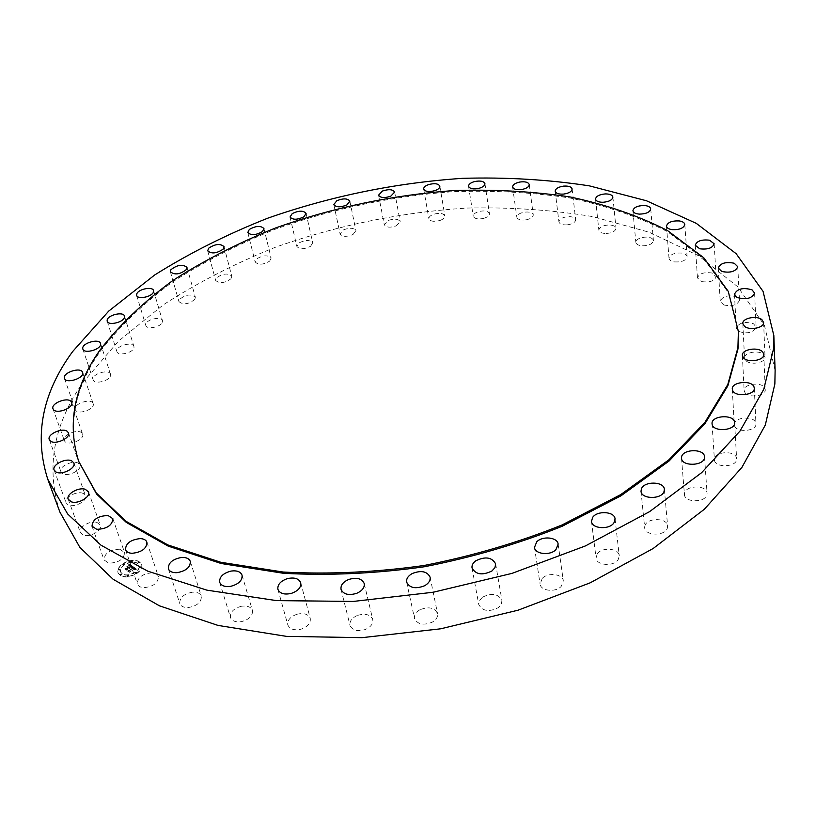 <?xml version="1.0" encoding="UTF-8"?>
<svg xmlns="http://www.w3.org/2000/svg" width="816" height="816" viewBox="0 0 816 816"><rect width="100%" height="100%" fill="white"/><g stroke="black" fill="none" stroke-linecap="round" stroke-linejoin="round"><path stroke-width="0.61" stroke-dasharray="4.08 3.06" d="M151.817 572.812C142.249 573.852 137.425 577.585 137.353 584.011C138.23 586.225 140.403 587.449 143.851 587.683C153.449 586.633 158.294 582.91 158.375 576.514C157.498 574.27 155.315 573.026 151.817 572.812M738.49 331.867L728.331 292.577L703.841 258.917L667.631 231.734C638.663 216.883 606.176 205.652 570.18 198.033C532.868 192.443 494.149 190.312 454.012 191.617C392.802 196.024 333.438 208.478 275.92 228.97C238.894 243.862 204.694 261.344 173.329 281.428C144.065 302.848 119.677 326.176 100.174 351.4C74.491 387.855 67.453 424.861 79.06 462.437M775.118 370.433L764.439 325.441L737.868 286.875L698.465 255.663L649.179 232.234L592.681 216.607C552.31 209.916 510.449 207.07 467.119 208.06C401.115 212.231 337.018 225.369 274.849 247.462C234.773 263.588 197.645 282.662 163.475 304.705L118.32 341.302L83.11 382.265C53.407 424.473 45.665 467.731 59.894 512.06M567.365 224.839C572.638 224.012 575.413 222.299 575.678 219.698C574.954 217.403 572.138 216.403 567.232 216.709C561.969 217.535 559.195 219.249 558.929 221.86C559.664 224.135 562.469 225.124 567.365 224.839M241.587 606.227C233.692 608.348 229.979 612.102 230.449 617.498C231.938 621.027 235.549 622.424 241.281 621.69C249.176 619.558 252.899 615.825 252.44 610.47C250.951 606.91 247.33 605.492 241.587 606.227M526.208 219.83C530.798 218.8 533.154 217.138 533.266 214.853C532.328 212.425 529.196 211.558 523.882 212.231C519.292 213.272 516.936 214.934 516.834 217.229C517.762 219.637 520.894 220.514 526.208 219.83M297.075 614.213C290.353 616.61 287.283 620.201 287.844 624.974C289.751 629.269 294.148 630.676 301.043 629.187C307.734 626.77 310.804 623.2 310.264 618.487C308.366 614.142 303.97 612.714 297.075 614.213M483.562 218.402C487.489 217.229 489.447 215.638 489.437 213.639C488.264 211.079 484.826 210.344 479.145 211.446C475.218 212.619 473.249 214.21 473.26 216.22C474.443 218.77 477.87 219.494 483.562 218.402M357.265 615.488C351.859 617.987 349.432 621.282 350.003 625.382C352.4 630.503 357.581 631.849 365.537 629.432C370.903 626.923 373.31 623.648 372.769 619.609C370.382 614.438 365.211 613.071 357.265 615.488M440.069 220.442C443.363 219.188 444.965 217.688 444.873 215.934C443.414 213.241 439.681 212.67 433.694 214.231C430.389 215.475 428.777 216.974 428.879 218.749C430.338 221.432 434.071 221.993 440.069 220.442M419.873 609.787C415.803 612.204 414.018 615.101 414.508 618.487C417.506 624.444 423.412 625.668 432.225 622.18C436.244 619.772 438.019 616.896 437.549 613.561C434.581 607.573 428.686 606.319 419.873 609.787M396.352 225.838L400.177 221.646C398.381 218.821 394.373 218.433 388.141 220.473L384.285 224.696C386.08 227.511 390.109 227.899 396.352 225.838M482.399 597.251L479.369 600.678L478.747 604.503C482.44 611.235 488.968 612.275 498.362 607.634L501.33 604.238L501.952 600.484C498.311 593.711 491.783 592.64 482.399 597.251M352.991 234.508L355.929 230.653C353.756 227.695 349.462 227.501 343.057 230.071L340.088 233.947C342.271 236.905 346.565 237.089 352.991 234.508M542.283 578.381L540.08 584.042C540.62 590.978 555.523 592.702 561.173 586.429L563.326 580.89C562.795 573.893 547.975 572.169 542.283 578.381M310.559 246.31L312.722 242.852C310.111 239.751 305.541 239.771 299.033 242.903L296.851 246.401C299.472 249.492 304.052 249.461 310.559 246.31M597.169 554.033L596.068 558.052C596.404 565.61 613.826 566.845 618.171 559.562L619.232 555.676C618.895 548.066 601.596 546.822 597.169 554.033M269.657 261.14L271.136 258.091C268.015 254.867 263.191 255.122 256.673 258.845L255.163 261.936C258.305 265.159 263.14 264.894 269.657 261.14M645.058 525.341L644.681 527.768C644.854 535.857 664.703 536.377 667.294 528.309L667.641 526.014C667.468 517.885 647.771 517.344 645.058 525.341M230.887 278.848L231.785 276.257C228.082 272.901 223.013 273.401 216.577 277.766L215.648 280.398C219.392 283.754 224.471 283.234 230.887 278.848M684.471 493.578L684.44 494.547C684.491 503.074 706.595 502.656 707.044 494.088L707.064 493.241C707.003 484.694 685.083 485.061 684.471 493.578M194.891 299.278L195.33 297.187C190.954 293.699 185.65 294.464 179.428 299.503L178.969 301.645C183.386 305.123 188.7 304.327 194.891 299.278M714.449 460.061C715.03 468.435 737.644 467.109 736.613 458.735L736.562 458.317C735.736 449.942 713.327 451.432 714.418 459.765L714.449 460.061M162.343 322.228L162.455 320.668C161.588 316.231 147.512 318.944 145.921 323.85L145.799 325.472C146.666 329.909 160.864 327.134 162.343 322.228M734.614 426.064C737.134 433.133 756.871 431.062 755.953 423.81L755.575 422.341C752.862 415.303 733.319 417.476 734.278 424.697L734.614 426.064M133.997 347.463L133.926 346.453C132.865 341.547 117.229 345.301 116.841 350.564L116.923 351.625C117.994 356.551 133.742 352.696 133.997 347.463M745.039 392.7C748.996 398.483 766.061 395.903 765.245 389.63L764.306 387.325C760.196 381.572 743.305 384.224 744.141 390.476L745.039 392.7M110.629 374.656L110.537 374.248C109.232 368.781 91.943 373.789 93.024 379.328L93.126 379.797C94.452 385.274 111.863 380.154 110.629 374.656M746.171 360.907C751.128 365.507 765.755 362.59 765.031 357.153L763.348 354.236C758.278 349.687 743.804 352.634 744.549 358.061L746.171 360.907M93.065 403.42C91.035 397.708 72.879 403.971 75.286 409.571L75.337 409.724C77.255 415.507 95.554 409.224 93.146 403.634L93.065 403.42M738.755 331.459C747.65 334.142 753.433 332.704 756.116 327.155L753.556 323.809C744.641 321.167 738.878 322.626 736.256 328.175L738.755 331.459M82.141 433.265C78.652 428.227 61.812 434.959 64.27 440.436L64.709 441.232C68.105 446.332 85.078 439.569 82.61 434.112L82.141 433.265M723.67 304.909C732.166 306.663 737.429 305.092 739.469 300.186L735.961 296.585C727.474 294.862 722.231 296.453 720.232 301.359L723.67 304.909M78.683 463.57C73.899 459.316 58.477 466.395 60.935 471.76L61.996 473.188C66.728 477.513 82.263 470.383 79.795 465.059L78.683 463.57M701.913 281.642C709.869 282.622 714.602 280.959 716.122 276.624L711.623 272.932C703.678 271.973 698.955 273.656 697.476 277.981L701.913 281.642M83.436 493.588C77.561 490.202 63.648 497.495 66.065 502.748L68.044 504.808C73.909 508.256 87.893 500.912 85.476 495.71L83.436 493.588M674.465 261.905C681.799 262.262 686.011 260.539 687.103 256.724C686.807 254.867 684.971 253.643 681.605 253.062C674.281 252.715 670.079 254.459 669.018 258.264C669.314 260.1 671.129 261.314 674.465 261.905M97.022 522.464C90.29 520.016 77.979 527.35 80.315 532.481L83.497 535.153C90.229 537.662 102.592 530.267 100.266 525.188L97.022 522.464M642.294 245.84C648.965 245.698 652.667 243.943 653.422 240.587C653.004 238.578 650.842 237.405 646.915 237.058C640.264 237.211 636.572 238.976 635.837 242.332C636.245 244.321 638.398 245.494 642.294 245.84M119.799 549.229C109.813 549.556 104.57 553.126 104.06 559.949L108.752 563.162C118.769 562.836 124.032 559.276 124.552 552.483L119.799 549.229M606.319 233.488C612.296 232.948 615.519 231.203 615.998 228.256C615.437 226.093 612.938 225.002 608.512 224.961C602.545 225.491 599.332 227.246 598.862 230.204C599.413 232.336 601.902 233.437 606.319 233.488M192.709 592.151C183.835 593.803 179.53 597.598 179.785 603.554C180.948 606.38 183.804 607.706 188.363 607.553C197.248 605.89 201.562 602.106 201.317 596.19C200.165 593.324 197.288 591.977 192.709 592.151M136.772 573.587C140.862 570.629 142.514 567.589 141.709 564.478C138.139 559.409 131.947 559.184 123.114 563.795C118.952 566.763 117.28 569.843 118.116 573.005C121.717 578.044 127.939 578.238 136.772 573.587M123.022 563.519C131.855 558.909 138.047 559.133 141.617 564.203C142.412 567.314 140.77 570.343 136.67 573.311C127.837 577.963 121.615 577.769 118.014 572.73C117.188 569.568 118.85 566.488 123.022 563.519M135.211 572.261C128.245 575.923 123.349 575.77 120.513 571.802C119.86 569.303 121.176 566.885 124.45 564.55C131.417 560.908 136.292 561.092 139.108 565.08C139.74 567.528 138.445 569.925 135.211 572.261M139.067 562.734L137.945 562.693L139.373 562.193L139.067 562.734M124.144 564.325L123.022 564.295L123.328 563.734L124.45 563.774L124.144 564.325M132.172 561.408L131.05 561.367L132.467 560.857L132.172 561.408M121.309 574.678L120.176 574.648L120.482 574.076L121.615 574.117L121.309 574.678M119.636 569.813L118.514 569.772L119.942 569.252L119.636 569.813M135.527 572.485L136.66 572.526L136.354 573.087L135.221 573.046L135.527 572.485M139.995 566.967L141.127 567.008L140.831 567.559L139.699 567.518L139.995 566.967M127.418 575.443L128.551 575.484L127.112 576.014L127.418 575.443M124.552 564.825C121.268 567.161 119.962 569.578 120.615 572.077C123.451 576.045 128.347 576.198 135.303 572.546C138.536 570.2 139.842 567.803 139.199 565.355C136.394 561.367 131.509 561.184 124.552 564.825M132.865 566.671L131.988 567.865L133.967 567.987L128.469 571.251L129.836 572.23L134.242 568.681L134.426 569.772L134.569 568.456L135.221 569.089L134.63 569.854L136.415 569.262L132.773 566.396L136.323 568.987L134.538 569.578L135.13 568.813L134.477 568.181L134.334 569.497L134.15 568.405L129.734 571.955L128.367 570.976L133.865 567.712L132.008 567.569L132.406 566.722L131.58 567.875L132.773 566.396M132.529 567.742L133.141 567.304M132.682 567.701L133.406 568.079L127.745 571.231L129.458 572.302L128.03 571.271L133.62 568.069L132.59 567.426M132.59 566.477L129.499 564.264L128.693 565.488L131.233 565.998L129.214 567.365L130.815 566.029L129.132 565.437L130.621 566.059L128.948 567.181L128.765 566.029L126.939 567.242L128.846 567.61L125.715 569.18L127.174 570.231L127.255 569.507L132.59 566.477L131.539 566.284L129.713 567.518L129.683 568.354L129.346 567.763L129.326 568.415L129.02 567.977L127.153 569.231L127.082 569.956L125.613 568.905L128.744 567.334L126.847 566.967L128.663 565.753L128.857 566.906L130.529 565.784L129.04 565.162L130.723 565.753L129.112 567.089L131.141 565.723L128.602 565.213L129.142 564.274L128.224 565.549L129.407 563.989L132.498 566.202M128.387 565.967L126.419 566.947L128.296 565.692M127.612 567.232L128.224 567.671L124.899 569.17L126.806 570.394L125.185 569.211L128.418 567.64L127.52 566.957L128.316 567.365L125.083 568.936L126.715 570.119L124.797 568.895L128.132 567.395L127.52 566.957M129.999 568.181L129.785 567.589M129.775 568.63L129.622 568.058M129.724 568.456L129.54 567.905M129.448 568.507L129.244 567.977M129.285 568.599L129.101 568.048M130.621 566.059L130.417 565.519M130.56 565.998L130.346 565.457M129.826 565.519L129.673 564.978M130.234 565.6L130.05 565.039M129.122 565.355L128.938 564.794M129.081 565.009L128.877 564.427L128.132 565.274L128.877 564.427M134.63 569.854L134.436 569.272M134.681 569.048L134.477 568.477M134.793 569.395L134.609 568.813M134.711 569.303L134.558 568.732M133.355 567.865L127.939 570.996L129.367 572.026L127.653 570.955L133.304 567.803L132.937 567.293M133.09 567.865L132.784 567.304M132.1 567.854L131.478 567.599L132.447 566.457L131.876 567.314M132.325 567.477L132.172 566.936M128.816 565.335L128.653 564.815M133.018 567.834L132.488 567.446M133.365 568.048L133.151 567.528M138.332 562.428L138.037 562.969L139.465 562.469L138.332 562.428M123.42 564.009L123.124 564.57L124.542 564.05L123.42 564.009M131.447 561.102L131.141 561.643L132.263 561.683L132.569 561.133L131.447 561.102M120.584 574.352L120.278 574.923L121.717 574.393L120.584 574.352M118.912 569.486L118.606 570.047L119.728 570.088L120.034 569.527L118.912 569.486M136.456 573.362L136.751 572.812L135.619 572.771L135.313 573.322L136.456 573.362M140.923 567.834L141.219 567.283L139.791 567.793L140.923 567.834M128.347 576.331L128.653 575.759L127.214 576.29L128.347 576.331M125.511 549.739L137.353 584.011M146.911 542.212L158.375 576.514M572.128 188.986L575.678 219.698M555.176 191.219L558.929 221.86M219.667 582.267L230.449 617.498M242.066 575.198L252.44 610.47M529.237 184.538L533.266 214.853M512.611 186.966L516.834 217.229M277.899 589.325L287.844 624.974M300.727 582.777L310.264 618.487M484.928 183.641L489.437 213.639M468.557 186.283L473.26 216.22M341.047 589.366L350.003 625.382M364.222 583.532L372.769 619.609M439.855 186.201L444.873 215.934M423.667 189.057L428.879 218.749M406.654 582.196L414.508 618.487M430.103 577.187L437.549 613.561M394.638 192.086L400.177 221.646M378.563 195.167L384.285 224.696M472.036 567.997L478.747 604.503M495.638 563.887L501.952 600.484M349.86 201.195L355.929 230.653M333.815 204.52L340.088 233.947M534.48 547.414L540.08 584.042M558.134 544.16L563.326 580.89M306.102 213.404L312.722 242.852M290.027 216.995L296.851 246.401M591.498 521.414L596.068 558.052M615.06 518.925L619.232 555.676M263.956 228.602L271.136 258.091M247.778 232.468L255.163 261.936M641.019 491.232L644.681 527.768M664.357 489.365L667.641 526.014M224.033 246.646L231.785 276.257M207.692 250.808L215.648 280.398M681.513 458.225L684.44 494.547M704.514 456.797L707.064 493.241M186.997 267.373L195.33 297.187M170.422 271.85L178.969 301.645M734.604 422.617L736.613 458.735M712.052 423.759L714.418 459.765M153.551 290.588L162.455 320.668M136.67 295.402L145.799 325.472M754.3 388.1L755.953 423.81M732.289 389.11L734.278 424.697M124.45 316.057L133.926 346.453M107.202 321.239L116.923 351.625M763.786 354.409L765.245 389.63M742.366 355.388L744.141 390.476M100.511 343.465L110.537 374.248M82.855 349.024L93.126 379.797M763.613 322.493L765.031 357.153M742.825 323.524L744.549 358.061M64.484 378.369L75.286 409.571M82.61 372.422L93.146 403.634M754.606 293.087L756.116 327.155M734.471 294.219L736.256 328.175M52.989 408.765L64.27 440.436M71.624 402.431L82.61 434.112M737.766 266.73L739.469 300.186M718.264 268.015L720.232 301.359M49.266 439.579L60.935 471.76M68.442 432.868L79.795 465.059M714.153 243.79L716.122 276.624M695.252 245.249L697.476 277.981M54.121 470.036L66.065 502.748M73.858 462.998L85.476 495.71M684.797 224.482L687.103 256.724M666.478 226.114L669.018 258.264M68.228 499.249L80.315 532.481M88.526 491.936L100.266 525.188M650.729 208.906L653.422 240.587M632.92 210.732L635.837 242.332M92.004 526.187L104.06 559.949M112.853 518.701L124.552 552.483M612.887 197.084L615.998 228.256M595.537 199.114L598.862 230.204M168.382 568.783L179.785 603.554M190.291 561.388L201.317 596.19"/><path stroke-width="1.22" d="M140.301 538.591C130.58 539.682 125.644 543.395 125.511 549.739C126.388 551.912 128.571 553.105 132.07 553.309C141.821 552.228 146.768 548.525 146.911 542.212C146.044 539.998 143.84 538.795 140.301 538.591M773.558 348.779L773.833 335.488L763.052 291.363L736.165 253.694L696.303 223.37L646.456 200.756L589.336 185.854C548.515 179.581 506.206 177.082 462.397 178.337C395.648 182.866 330.776 196.146 267.791 218.178C227.164 234.223 189.475 253.144 154.734 274.941L108.722 311.1L72.685 351.502C42.177 393.108 33.874 435.693 47.767 479.247L67.616 513.947L100.98 545.18L147.757 571.169L206.938 590.162L276.451 600.607L353.175 601.443L433.163 592.253L512.03 573.373L585.429 545.924L649.587 511.642L701.668 472.637L739.939 431.144L763.796 389.252L773.558 348.779M78.652 461.285L96.584 494.037L126.358 522.454L168.208 546.128L221.207 563.519L283.499 573.291C328.817 575.77 375.748 573.597 424.3 566.773C472.627 557.297 518.588 543.793 562.173 526.269L620.874 495.883L669.018 461.06L704.912 423.749L727.862 385.815L737.99 348.911L738.49 331.867L728.27 291.383L703.769 257.754L667.549 230.591C638.561 215.771 606.064 204.551 570.047 196.952C532.726 191.372 493.986 189.251 453.839 190.567C392.608 194.983 333.224 207.437 275.675 227.929C238.629 242.821 204.408 260.304 173.023 280.378C143.749 301.787 119.34 325.094 99.817 350.309C74.103 386.743 67.055 423.739 78.652 461.285L96.176 492.864L125.95 521.261L167.81 544.915L220.83 562.285L283.152 572.036C328.501 574.505 375.462 572.332 424.034 565.498C472.393 556.012 518.384 542.507 561.989 524.984L620.731 494.598L668.906 459.785L704.83 422.474L727.79 384.56L737.919 347.687L738.429 330.643M181.601 557.44C172.574 559.123 168.167 562.907 168.382 568.783C169.524 571.557 172.411 572.863 177.041 572.679C186.068 570.986 190.485 567.222 190.291 561.388C189.149 558.562 186.252 557.246 181.601 557.44M231.081 571.067C223.043 573.209 219.239 576.943 219.667 582.267C221.156 585.735 224.808 587.102 230.632 586.347C238.67 584.195 242.485 580.482 242.066 575.198C240.587 571.679 236.926 570.302 231.081 571.067M287.354 578.636C280.52 581.053 277.369 584.613 277.899 589.325C279.806 593.569 284.264 594.925 291.271 593.416C298.095 590.988 301.247 587.438 300.727 582.777C298.829 578.503 294.372 577.116 287.354 578.636M348.493 579.544C342.985 582.053 340.507 585.327 341.047 589.366C343.454 594.425 348.707 595.721 356.806 593.283C362.273 590.774 364.752 587.52 364.222 583.532C361.835 578.442 356.592 577.116 348.493 579.544M412.162 573.556C408.01 575.963 406.174 578.84 406.654 582.196C409.652 588.061 415.65 589.234 424.636 585.735C428.737 583.328 430.552 580.482 430.103 577.187C427.115 571.282 421.138 570.078 412.162 573.556M475.779 560.806C472.903 562.948 471.658 565.345 472.036 567.997C475.738 574.627 482.378 575.617 491.946 570.976L494.986 567.61L495.638 563.887C491.966 557.216 485.347 556.186 475.779 560.806M536.744 541.804L534.48 547.414C535 554.268 550.147 555.89 555.92 549.647L558.134 544.16C557.614 537.254 542.558 535.643 536.744 541.804M592.63 517.436L591.498 521.414C591.814 528.88 609.521 529.992 613.969 522.781L615.06 518.925C614.744 511.418 597.169 510.296 592.63 517.436M641.407 488.835L641.019 491.232C641.162 499.219 661.348 499.606 664 491.63L664.357 489.365C664.214 481.338 644.191 480.92 641.407 488.835M681.544 457.266L681.513 458.225C681.544 466.63 704.014 466.079 704.483 457.633L704.514 456.797C704.473 448.372 682.186 448.861 681.544 457.266M712.082 424.055C712.654 432.307 735.634 430.858 734.604 422.617L734.553 422.198C733.727 413.957 710.96 415.558 712.052 423.759L712.082 424.055M732.625 390.446C735.165 397.392 755.218 395.23 754.3 388.1L753.923 386.651C751.169 379.746 731.33 382 732.289 389.11L732.625 390.446M743.264 357.561C747.272 363.232 764.602 360.58 763.786 354.409L762.838 352.155C758.666 346.525 741.53 349.238 742.366 355.388L743.264 357.561M744.467 326.308C749.486 330.796 764.337 327.838 763.613 322.493L761.899 319.637C756.769 315.2 742.081 318.189 742.825 323.524L744.467 326.308M736.991 297.432C746.008 300.002 751.883 298.564 754.606 293.087L752.015 289.823C742.988 287.293 737.134 288.762 734.471 294.219L736.991 297.432M721.752 271.473C730.351 273.146 735.695 271.565 737.766 266.73L734.216 263.231C725.618 261.599 720.304 263.191 718.264 268.015L721.752 271.473M699.74 248.798C707.809 249.716 712.603 248.044 714.153 243.79L709.594 240.21C701.546 239.312 696.772 240.995 695.252 245.249L699.74 248.798M671.986 229.643C679.412 229.949 683.686 228.225 684.797 224.482C684.502 222.666 682.645 221.483 679.238 220.932C671.823 220.646 667.57 222.37 666.478 226.114C666.774 227.909 668.61 229.082 671.986 229.643M639.458 214.118C646.211 213.935 649.964 212.201 650.729 208.906C650.321 206.938 648.128 205.805 644.161 205.499C637.418 205.693 633.675 207.437 632.92 210.732C633.338 212.68 635.511 213.812 639.458 214.118M603.075 202.276C609.124 201.705 612.398 199.981 612.887 197.084C612.326 194.983 609.807 193.922 605.319 193.912C599.291 194.483 596.027 196.217 595.537 199.114C596.088 201.195 598.607 202.256 603.075 202.276M563.693 194.075C569.038 193.229 571.843 191.536 572.128 188.986C571.394 186.752 568.548 185.793 563.591 186.119C558.256 186.966 555.451 188.669 555.176 191.219C555.9 193.433 558.736 194.392 563.693 194.075M522.087 189.455C526.728 188.414 529.115 186.772 529.237 184.538C528.299 182.172 525.137 181.336 519.761 182.039C515.11 183.08 512.723 184.732 512.611 186.966C513.539 189.322 516.701 190.159 522.087 189.455M478.961 188.343C482.939 187.17 484.928 185.599 484.928 183.641C483.745 181.152 480.287 180.458 474.535 181.57C470.546 182.743 468.557 184.314 468.557 186.283C469.73 188.771 473.198 189.455 478.961 188.343M434.969 190.628C438.314 189.394 439.946 187.915 439.855 186.201C438.396 183.569 434.632 183.039 428.563 184.6C425.218 185.844 423.586 187.323 423.667 189.057C425.126 191.668 428.9 192.199 434.969 190.628M390.742 196.217L394.638 192.086C392.843 189.332 388.793 188.975 382.48 191.026L378.563 195.167C380.358 197.921 384.418 198.268 390.742 196.217M346.851 204.979L349.86 201.195C347.677 198.319 343.342 198.155 336.855 200.716L333.815 204.52C335.998 207.397 340.343 207.55 346.851 204.979M303.889 216.811L306.102 213.404C303.481 210.395 298.87 210.446 292.271 213.557L290.027 216.995C292.658 220.004 297.279 219.943 303.889 216.811M262.436 231.591L263.956 228.602C260.824 225.471 255.949 225.746 249.329 229.439L247.778 232.468C250.93 235.6 255.816 235.304 262.436 231.591M223.105 249.186L224.033 246.646C220.32 243.382 215.189 243.902 208.651 248.217L207.692 250.808C211.446 254.062 216.577 253.521 223.105 249.186M186.538 269.423L186.997 267.373C182.611 263.986 177.245 264.772 170.901 269.739L170.422 271.85C174.859 275.227 180.234 274.411 186.538 269.423M153.428 292.128L153.551 290.588C152.714 286.253 138.455 288.997 136.802 293.811L136.67 295.402C137.496 299.747 151.878 296.932 153.428 292.128M124.511 317.036L124.45 316.057C123.43 311.253 107.579 315.027 107.141 320.188L107.202 321.239C108.232 326.053 124.205 322.177 124.511 317.036M100.603 343.862L100.511 343.465C99.256 338.11 81.722 343.128 82.753 348.565L82.855 349.024C84.13 354.389 101.796 349.248 100.603 343.862M82.528 372.218C80.539 366.619 62.118 372.871 64.484 378.369L64.535 378.512C66.412 384.183 84.997 377.9 82.61 372.422L82.528 372.218M71.155 401.594C67.687 396.668 50.572 403.39 52.989 408.765L53.428 409.53C56.814 414.528 74.062 407.776 71.624 402.431L71.155 401.594M67.32 431.409C62.536 427.258 46.838 434.316 49.266 439.579L50.337 440.977C55.07 445.21 70.88 438.09 68.442 432.868L67.32 431.409M71.818 460.928C65.902 457.623 51.724 464.885 54.121 470.036L56.1 472.066C62.006 475.422 76.245 468.109 73.858 462.998L71.818 460.928M85.262 489.284C78.469 486.907 65.912 494.21 68.228 499.249L71.42 501.86C78.224 504.288 90.821 496.934 88.526 491.936L85.262 489.284M108.069 515.518C97.94 515.906 92.585 519.455 92.004 526.187L96.727 529.319C106.876 528.952 112.261 525.402 112.853 518.701L108.069 515.518M47.767 479.247L59.894 512.06L79.876 547.393L113.118 579.258L159.497 605.86L217.974 625.413L286.508 636.378L362.018 637.663L440.65 628.81L518.119 610.174L590.182 582.828L653.177 548.495L704.3 509.286L741.887 467.435L765.306 425.044L774.863 383.959L775.118 370.433L773.833 335.488"/></g></svg>
